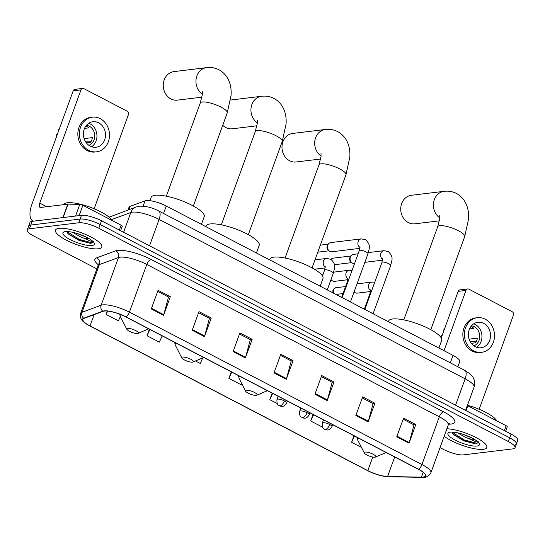 <?xml version="1.0" encoding="UTF-8"?>
<svg xmlns="http://www.w3.org/2000/svg" width="545" height="545" viewBox="0 0 545 545"><rect width="100%" height="100%" fill="white"/><g stroke="black" fill="none" stroke-linecap="round" stroke-linejoin="round"><path stroke-width="0.82" d="M128.014 209.989L129.022 207.236A15.396 3.985 20 0 1 130.051 206.371L145.038 200.839A15.396 3.985 20 0 1 146.203 200.58A15.396 3.985 20 0 1 166.259 206.024L453.052 355.401A15.396 3.985 20 0 1 459.735 361.614L457.861 366.771M514.201 445.156A15.396 3.985 -160 0 0 516.394 444.032L517.75 440.299A15.396 3.985 -160 0 0 511.067 434.086L101.513 220.779A15.396 3.985 -160 0 0 81.457 215.329L32.162 221.325A15.396 3.985 -160 0 0 29.961 222.449L28.606 226.175A15.396 3.985 -160 0 1 30.799 225.051A15.396 3.985 -160 0 0 28.606 226.175L27.25 229.901A15.396 3.985 -160 0 0 33.933 236.114L96.86 268.889M440.033 447.629L443.487 449.427A15.396 3.985 -160 0 0 463.543 454.871L512.838 448.882A15.396 3.985 -160 0 0 515.039 447.758A15.396 3.985 -160 0 0 508.349 441.545L98.802 228.232A15.396 3.985 -160 0 0 78.746 222.782L80.101 219.056L30.799 225.051L80.101 219.056A15.396 3.985 -160 0 1 100.157 224.506A15.396 3.985 -160 0 0 80.101 219.056L81.457 215.329M508.349 441.545L509.704 437.819L100.157 224.506L509.704 437.819A15.396 3.985 -160 0 1 516.394 444.032A15.396 3.985 -160 0 0 509.704 437.819L511.067 434.086M59.003 228.335A24.641 6.377 -160 0 0 55.488 230.14A24.641 6.377 -160 0 0 71.116 242.423A24.641 6.377 -160 0 0 98.284 248.792A24.641 6.377 -160 0 0 101.792 246.994A24.641 6.377 -160 0 0 86.171 234.704A24.641 6.377 -160 0 0 59.003 228.335A24.641 6.377 -160 0 0 55.488 230.14A24.641 6.377 -160 0 0 71.116 242.423A24.641 6.377 -160 0 0 98.284 248.792A24.641 6.377 -160 0 0 101.792 246.994A24.641 6.377 -160 0 0 86.171 234.704A24.641 6.377 -160 0 0 59.003 228.335M444.182 436.238A24.641 6.377 -160 0 0 483.286 449.318A24.641 6.377 -160 0 0 486.794 447.52A24.641 6.377 -160 0 0 473.346 436.218A24.641 6.377 -160 0 0 446.9 428.765A24.641 6.377 -160 0 1 473.346 436.218A24.641 6.377 -160 0 1 486.794 447.52A24.641 6.377 -160 0 1 483.286 449.318A24.641 6.377 -160 0 1 444.182 436.238M104.327 311.059A16.425 4.251 20 0 1 125.725 316.87L418.26 469.238A16.425 4.251 20 0 1 425.393 475.86A16.425 4.251 20 0 1 421.408 477.134L387.584 476.521A16.425 4.251 20 0 1 367.827 470.635L90.014 325.937A16.425 4.251 20 0 1 82.881 319.309A16.425 4.251 20 0 1 83.978 318.389L103.087 311.338A16.425 4.251 20 0 1 104.327 311.059M104 310.888A16.834 4.36 -160 0 0 102.726 311.175L83.623 318.226A16.834 4.36 -160 0 0 89.802 325.965L367.623 470.662A16.834 4.36 -160 0 0 368.515 471.112A16.834 4.36 -160 0 0 381.01 475.662A16.834 4.36 -160 0 0 387.87 476.691L421.694 477.304A16.834 4.36 -160 0 0 418.465 469.211L125.929 316.843A16.834 4.36 -160 0 0 104 310.888M403.157 419.234L413.996 424.875L409.241 442.554A4.108 1.799 117.5 0 1 409.036 443.201L415.815 424.562L403.545 418.172L396.76 436.804L409.036 443.201M413.853 424.8L415.815 424.562M362.241 397.918L373.08 403.566L368.325 421.244A4.108 1.799 117.5 0 1 368.12 421.891L374.906 403.252L362.629 396.862L355.844 415.494L368.12 421.891M372.937 403.491L374.906 403.252M321.325 376.609L332.164 382.256L327.409 399.935A4.108 1.799 117.5 0 1 327.204 400.582L333.99 381.943L321.714 375.553L314.928 394.185L327.204 400.582M332.021 382.181L333.99 381.943M157.675 291.371L168.507 297.018L163.752 314.697A4.108 1.799 117.5 0 1 163.548 315.344L170.333 296.705L158.057 290.315L151.278 308.947L163.548 315.344M168.371 296.943L170.333 296.705M198.584 312.68L209.423 318.328L204.668 336.006A4.108 1.799 117.5 0 1 204.464 336.653L211.249 318.014L198.973 311.624L192.187 330.256L204.464 336.653M209.28 318.253L211.249 318.014M239.5 333.99L250.339 339.637L245.584 357.316A4.108 1.799 117.5 0 1 245.379 357.963L252.158 339.324L239.889 332.934L233.103 351.566L245.379 357.963M250.196 339.562L252.158 339.324M280.416 355.299L291.248 360.947L286.493 378.625A4.108 1.799 117.5 0 1 286.288 379.272L293.074 360.633L280.798 354.243L274.019 372.875L286.288 379.272M291.112 360.872L293.074 360.633M78.746 222.782L29.444 228.777A15.396 3.985 -160 0 0 27.25 229.901M313.075 414.452L310.698 420.985L322.565 427.164M353.991 435.762L351.614 442.295L361.471 447.431M195.478 360.967L200.233 363.447L202.774 357.881M149.419 329.214L147.041 335.747L159.317 342.137L162.185 335.863M107.358 311.066L106.132 314.431L118.401 320.828L120.343 316.577M272.159 393.143L269.782 399.676L277.228 403.552M231.25 371.833L228.873 378.366L241.142 384.756L241.701 383.544M228.873 378.366L231.741 372.085M147.041 335.747L149.909 329.466M106.132 314.431L107.658 311.093M269.782 399.676L272.65 393.395M310.698 420.985L313.566 414.704M351.614 442.295L354.482 436.014M111.691 220.282A25.663 6.642 -160 0 0 92.602 208.122A25.663 6.642 -160 0 0 67.342 202.754A25.663 6.642 -160 0 0 63.683 204.627L63.67 204.661M93.27 241.197C93.406 241.633 92.446 241.571 90.395 241.013L83.657 238.056A11.602 3.004 -160 0 0 89.278 238.751M83.657 238.056L79.999 236.612L72.723 232.32M86.791 237.382L77.376 233.567M66.98 231.55L68.207 233.894L78.889 240.318L90.77 243.431L93.454 241.96M65.305 231.618A16.732 4.333 -160 0 0 63.888 231.959A16.732 4.333 -160 0 0 71.559 240.284A16.732 4.333 -160 0 0 91.982 245.516A16.732 4.333 -160 0 0 94.19 242.988A16.732 4.333 -160 0 0 81.689 235.086A16.732 4.333 -160 0 0 65.305 231.618M93.433 242.137L91.485 242.702L79.189 239.378L67.001 231.55M90.77 243.431L78.923 240.12L67.832 233.464M119.369 230.079L121.14 225.208L82.881 205.281L79.12 215.616M33.272 221.188A20.533 9.006 117.5 0 1 32.87 221.004A20.533 9.006 117.5 0 1 31.978 204.055L73.187 90.845A2.568 2.207 -96.9 0 1 74.917 89.36L82.704 88.413A2.568 2.207 83.1 0 0 80.967 89.898L39.758 203.115A5.13 2.248 -62.5 0 0 39.983 207.352A5.13 2.248 -62.5 0 0 40.657 207.454L67.791 204.157A2.568 0.668 20 0 1 68.043 204.15L79.795 204.361A2.568 0.668 20 0 1 82.881 205.281M94.162 208.755L128.429 114.614A2.568 2.207 83.1 0 0 127.23 111.221L83.862 88.631A2.568 2.207 83.1 0 0 82.704 88.413M121.14 225.208A2.568 0.668 20 0 1 122.257 226.243L120.622 230.726M98.693 122.85A12.835 11.043 83.1 0 0 92.902 121.753A12.835 11.043 83.1 0 0 83.467 132.421A12.835 11.043 83.1 0 0 90.211 146.142A12.835 11.043 83.1 0 0 96.002 147.232A12.835 11.043 83.1 0 0 105.437 136.563A12.835 11.043 83.1 0 0 98.693 122.85M91.594 146.741A12.835 11.043 83.1 0 0 96.928 135.044A12.835 11.043 83.1 0 0 90.129 123.885A12.835 11.043 83.1 0 0 88.746 123.286M88.855 145.304A10.266 8.836 83.1 0 0 94.741 136.168A10.266 8.836 83.1 0 0 89.278 126.215A10.266 8.836 83.1 0 0 86.43 125.336M85.878 126.038A10.266 8.836 -96.9 0 1 86.948 126.501A10.266 8.836 -96.9 0 1 88.883 127.864L84.536 128.388M92.343 117.168L90.79 117.359A17.454 15.022 83.1 0 0 77.955 131.87A17.454 15.022 83.1 0 0 87.132 150.522A17.454 15.022 83.1 0 0 95 152.007L96.56 151.817A17.454 15.022 83.1 0 0 109.388 137.313A17.454 15.022 83.1 0 0 100.219 118.653A17.454 15.022 83.1 0 0 92.343 117.168A17.454 15.022 83.1 0 0 79.516 131.679A17.454 15.022 83.1 0 0 88.685 150.338A17.454 15.022 83.1 0 0 96.56 151.817M85.197 141.135L91.24 141.23M56.482 136.734A13.346 11.486 83.1 0 1 56.7 134.601L57.382 134.261M59.548 128.3A13.346 11.486 83.1 0 0 58.397 129.942L58.86 130.187M59.078 129.601L58.397 129.942M86.287 142.804L90.627 142.272A10.266 8.836 -96.9 0 0 92.323 137.613L84.1 138.614M202.345 94.196A14.374 12.372 -96.9 0 1 196.146 78.793A14.374 12.372 -96.9 0 1 206.609 67.635L173.916 71.606A14.374 12.372 83.1 0 0 163.35 83.555A14.374 12.372 83.1 0 0 170.905 98.924A14.374 12.372 83.1 0 0 177.384 100.144L201.916 97.16M137.483 333.506A6.158 1.594 -160 0 0 138.008 333.377A6.158 1.594 -160 0 0 135.187 330.318A6.158 1.594 -160 0 0 127.666 328.39A6.158 1.594 -160 0 0 126.856 329.316A6.158 1.594 -160 0 0 131.454 332.225A6.158 1.594 -160 0 0 137.483 333.506M201.418 224.342L204.212 216.672A28.231 7.31 -160 0 0 186.308 202.597A28.231 7.31 -160 0 0 155.182 195.294A28.231 7.31 -160 0 0 151.156 197.365L149.943 200.683M222.742 125.241A14.374 12.372 83.1 0 0 225.889 127.564A14.374 12.372 83.1 0 0 232.374 128.784L256.906 125.806M192.474 362.146A6.158 1.594 -160 0 0 192.998 362.016A6.158 1.594 -160 0 0 190.171 358.957A6.158 1.594 -160 0 0 182.657 357.03A6.158 1.594 -160 0 0 181.839 357.963A6.158 1.594 -160 0 0 186.445 360.872A6.158 1.594 -160 0 0 192.474 362.146M256.409 252.982L259.202 245.311A28.231 7.31 -160 0 0 241.292 231.237A28.231 7.31 -160 0 0 210.172 223.941A28.231 7.31 -160 0 0 206.146 226.005L205.901 226.672M321.073 156.04A14.374 12.372 -96.9 0 1 314.881 140.637A14.374 12.372 -96.9 0 1 325.338 129.478L292.651 133.45A14.374 12.372 83.1 0 0 282.078 145.399A14.374 12.372 83.1 0 0 289.633 160.761A14.374 12.372 83.1 0 0 296.119 161.988L320.651 159.004M256.218 395.343A6.158 1.594 -160 0 0 256.743 395.22A6.158 1.594 -160 0 0 253.916 392.155A6.158 1.594 -160 0 0 246.401 390.234A6.158 1.594 -160 0 0 245.584 391.16A6.158 1.594 -160 0 0 250.189 394.069A6.158 1.594 -160 0 0 256.218 395.343M320.153 286.18L322.947 278.515A28.231 7.31 -160 0 0 305.036 264.434A28.231 7.31 -160 0 0 273.91 257.138A28.231 7.31 -160 0 0 269.884 259.202L269.646 259.876M439.808 217.884A14.374 12.372 -96.9 0 1 433.609 202.474A14.374 12.372 -96.9 0 1 444.073 191.315L411.38 195.294A14.374 12.372 83.1 0 0 400.813 207.236A14.374 12.372 83.1 0 0 408.369 222.605A14.374 12.372 83.1 0 0 414.847 223.825L439.379 220.848M374.953 457.187A6.158 1.594 -160 0 0 375.471 457.064A6.158 1.594 -160 0 0 372.651 453.999A6.158 1.594 -160 0 0 365.13 452.071A6.158 1.594 -160 0 0 364.319 453.004A6.158 1.594 -160 0 0 368.924 455.913A6.158 1.594 -160 0 0 374.953 457.187M438.889 348.023L441.675 340.353A28.231 7.31 -160 0 0 423.772 326.278A28.231 7.31 -160 0 0 392.645 318.982A28.231 7.31 -160 0 0 388.619 321.046L388.374 321.714M349.325 301.378A4.619 1.199 -160 0 0 346.784 300.05M359.904 248.357L331.932 251.756A4.619 3.978 -96.9 0 1 329.848 251.361A4.619 3.978 -96.9 0 1 328.989 250.761A4.619 3.978 -96.9 0 1 327.695 245.25A4.619 3.978 -96.9 0 1 328.199 244.249A4.619 3.978 -96.9 0 1 330.822 242.579L361.281 238.88L365.722 239.807C371.165 245.522 369.333 247.757 367.977 253.732A4.619 1.199 -160 0 0 366.199 251.994A4.619 1.199 -160 0 0 359.952 250.237A4.619 1.199 -160 0 0 359.291 250.571L359.986 246.667M328.989 250.761L328.097 249.951A3.338 2.875 -96.9 0 1 327.163 245.972A3.338 2.875 -96.9 0 1 327.525 245.25L328.199 244.249M371.99 313.184A4.619 1.199 -160 0 0 369.449 311.856M354.563 263.562A4.619 3.978 -96.9 0 1 352.52 263.167A4.619 3.978 -96.9 0 1 351.661 262.567A4.619 3.978 -96.9 0 1 350.36 257.056A4.619 3.978 -96.9 0 1 350.864 256.055A4.619 3.978 -96.9 0 1 353.487 254.386L358.113 253.827M351.661 262.567L350.762 261.757A3.338 2.875 -96.9 0 1 349.829 257.778A3.338 2.875 -96.9 0 1 350.19 257.056L350.864 256.055M347.887 279.714L334.65 281.322A4.619 3.978 -96.9 0 1 331.714 280.334A4.619 3.978 -96.9 0 1 331.019 279.537M370.552 291.521L357.316 293.128A4.619 3.978 -96.9 0 1 354.379 292.14A4.619 3.978 -96.9 0 1 354.1 291.861M504.37 430.605L506.142 425.734L467.882 405.807L466.111 410.678M441.239 337.914L458.181 291.371A2.568 2.207 -96.9 0 1 459.919 289.885L467.705 288.939A2.568 2.207 83.1 0 0 465.968 290.424L444.025 350.701M479.164 409.281L513.431 315.139A2.568 2.207 83.1 0 0 512.232 311.747L468.864 289.157A2.568 2.207 83.1 0 0 467.705 288.939M467.351 405.555A2.568 0.668 20 0 1 467.882 405.807M506.142 425.734A2.568 0.668 20 0 1 507.252 426.769L505.624 431.252M483.694 323.369A12.835 11.043 83.1 0 0 477.904 322.279A12.835 11.043 83.1 0 0 468.468 332.947A12.835 11.043 83.1 0 0 475.213 346.668A12.835 11.043 83.1 0 0 480.997 347.758A12.835 11.043 83.1 0 0 490.439 337.089A12.835 11.043 83.1 0 0 483.694 323.369M476.596 347.267A12.835 11.043 83.1 0 0 481.93 335.57A12.835 11.043 83.1 0 0 475.131 324.411A12.835 11.043 83.1 0 0 473.748 323.812M473.857 345.83A10.266 8.836 83.1 0 0 479.743 336.694A10.266 8.836 83.1 0 0 474.279 326.741A10.266 8.836 83.1 0 0 471.432 325.862M470.88 326.557A10.266 8.836 -96.9 0 1 471.943 327.027A10.266 8.836 -96.9 0 1 473.884 328.39L469.531 328.914M477.345 317.694L475.792 317.885A17.454 15.022 83.1 0 0 462.957 332.396A17.454 15.022 83.1 0 0 472.127 351.048A17.454 15.022 83.1 0 0 480.002 352.533L481.555 352.343A17.454 15.022 83.1 0 0 494.39 337.839A17.454 15.022 83.1 0 0 485.22 319.179A17.454 15.022 83.1 0 0 477.345 317.694A17.454 15.022 83.1 0 0 464.51 332.205A17.454 15.022 83.1 0 0 473.687 350.857A17.454 15.022 83.1 0 0 481.555 352.343M470.199 341.661L476.241 341.756M441.477 337.26A13.346 11.486 83.1 0 1 441.702 335.127L442.383 334.78M444.55 328.826A13.346 11.486 83.1 0 0 443.398 330.468L443.862 330.713M444.08 330.127L443.398 330.468M471.289 343.33L475.628 342.798A10.266 8.836 -96.9 0 0 477.325 338.138L469.102 339.14M496.693 420.808A25.663 6.642 -160 0 0 467.453 405.269M478.272 441.723C478.408 442.159 477.447 442.097 475.397 441.539L468.659 438.582A11.602 3.004 -160 0 0 474.279 439.277M468.659 438.582L465.001 437.138L457.718 432.846M471.793 437.907L462.378 434.093M451.982 432.069L453.208 434.419L463.884 440.844L475.771 443.957L478.456 442.486M450.306 432.144A16.732 4.333 -160 0 0 448.889 432.485A16.732 4.333 -160 0 0 456.56 440.81A16.732 4.333 -160 0 0 476.984 446.042A16.732 4.333 -160 0 0 479.191 443.514A16.732 4.333 -160 0 0 466.69 435.612A16.732 4.333 -160 0 0 450.306 432.144M478.435 442.663L476.487 443.228L464.19 439.904L452.003 432.069M475.771 443.957L463.918 440.646L452.827 433.99M143.097 206.173L145.038 200.839M163.548 213.483L166.259 206.024M128.845 209.682L130.051 206.371M450.34 362.854L453.052 355.401M455.552 405.18L465.151 378.816A10.266 4.503 -62.5 0 0 464.701 370.341L470.049 373.877L472.311 376.288C472.951 377.038 475.853 380.792 474.068 387.1A20.533 5.314 -160 0 0 465.151 378.816L159.113 219.417A20.533 5.314 -160 0 0 132.374 212.155A20.533 5.314 -160 0 0 130.814 212.502L123.613 232.286M149.521 245.781L159.113 219.417A10.266 4.503 -62.5 0 0 158.67 210.942L464.701 370.341M32.162 221.325L29.444 228.777M101.513 220.779L98.802 228.232M109.075 217.203L136.223 206.957A10.266 9.483 69.8 0 0 130.814 212.502L111.35 219.683M111.126 216.222A10.266 9.483 69.8 0 0 109.136 217.257M98.216 264.7A25.663 6.642 20 0 1 96.601 257.867L115.71 250.823A25.663 6.642 20 0 1 151.081 259.461L443.616 411.829A5.13 2.248 -62.5 0 0 439.325 416.802L146.789 264.434A20.533 5.314 -160 0 0 120.05 257.172A20.533 5.314 -160 0 0 118.497 257.519L99.388 264.57A20.533 5.314 -160 0 0 98.011 265.722L98.032 263.623M443.616 411.829A25.663 6.642 20 0 1 451.103 424.058A25.663 6.642 20 0 1 448.746 424.173M448.242 425.086A20.533 5.314 -160 0 0 439.325 416.802L421.959 464.51A20.533 5.314 20 0 1 430.877 472.794L448.242 425.086L449.577 423.465L448.787 423.622M89.768 325.944A5.13 2.248 -62.5 0 0 89.789 325.951C82.084 321.421 79.74 319.595 80.646 313.43A20.533 5.314 20 0 1 82.023 312.278L101.132 305.234A20.533 5.314 20 0 1 102.685 304.88A20.533 5.314 20 0 1 129.424 312.142A5.13 2.248 117.5 0 1 125.929 316.843M102.726 311.175A5.13 4.742 69.8 0 1 101.132 305.234L118.497 257.519A5.13 4.742 -110.2 0 0 115.71 250.823M367.623 470.662A5.13 2.248 117.5 0 1 367.603 470.655L89.789 325.951A5.13 2.248 -62.5 0 0 89.802 325.965M367.603 470.655A5.13 2.248 117.5 0 1 367.589 470.642L368.515 471.112M387.87 476.691A5.13 3.958 91 0 0 388.401 476.746L422.225 477.366C425.856 477.842 428.738 476.316 430.877 472.794M96.601 257.867A5.13 4.742 -110.2 0 1 99.388 264.57L82.023 312.278A5.13 4.742 69.8 0 0 83.623 318.226M421.694 477.304A5.13 3.958 91 0 0 422.225 477.366M418.465 469.211A5.13 2.248 -62.5 0 0 421.959 464.51L129.424 312.142L146.789 264.434A5.13 2.248 -62.5 0 1 151.081 259.461M367.827 470.635L372.78 457.044M387.584 476.521L394.703 456.962M421.408 477.134L423.158 472.324M90.014 325.937L94.121 314.649M286.493 378.625L274.244 372.249M245.584 357.316L233.335 350.939M204.668 336.006L192.419 329.63M163.752 314.697L151.503 308.32M327.409 399.935L315.16 393.558M368.325 421.244L356.076 414.868M409.241 442.554L396.992 436.177M46.693 206.725L39.758 203.115M62.9 217.584L67.791 204.157M80.967 89.898L73.187 90.845M68.043 204.15L63.166 217.55M75.544 216.052L79.795 204.361M202.29 91.628L202.29 94.789L200.233 103.053A14.374 3.72 20 0 1 202.277 101.997A14.374 3.72 20 0 1 220.998 107.086A14.374 3.72 20 0 1 227.238 112.883L193.339 206.024M120.806 314.622A16.977 4.394 -160 0 0 120.377 316.645L119.648 314.172M257.274 120.268L257.274 123.429L255.217 131.692A14.374 3.72 20 0 1 257.267 130.636A14.374 3.72 20 0 1 275.988 135.725A14.374 3.72 20 0 1 282.228 141.523L248.329 234.663M257.329 122.843A14.374 12.372 -96.9 0 1 251.136 107.433A14.374 12.372 -96.9 0 1 261.6 96.274L230.583 100.048M176.096 343.105A16.977 4.394 -160 0 0 175.367 345.285L174.611 342.335M321.019 153.472L321.019 156.626L318.961 164.89A14.374 3.72 20 0 1 321.012 163.841A14.374 3.72 20 0 1 339.733 168.923A14.374 3.72 20 0 1 345.973 174.72L312.074 267.868M239.841 376.309A16.977 4.394 -160 0 0 239.112 378.482L238.356 375.532M439.754 215.309L439.754 218.47L437.696 226.734A14.374 3.72 20 0 1 439.747 225.684A14.374 3.72 20 0 1 458.468 230.767A14.374 3.72 20 0 1 464.708 236.564L430.802 329.705M358.569 438.146A16.977 4.394 -160 0 0 357.84 440.326L357.084 437.376M360.013 247.491A4.619 3.978 -96.9 0 1 357.908 242.532A4.619 3.978 -96.9 0 1 361.281 238.88M331.115 259.413A3.338 2.875 -96.9 0 1 333.036 258.166L330.917 259.291M373.093 313.757L390.642 265.538A4.619 1.199 -160 0 0 388.864 263.794A4.619 1.199 -160 0 0 382.617 262.043A4.619 1.199 -160 0 0 381.963 262.377L382.651 258.466M382.679 259.291A4.619 3.978 -96.9 0 1 380.574 254.338A4.619 3.978 -96.9 0 1 383.946 250.686L388.387 251.613C393.831 257.329 392.005 259.563 390.642 265.538M284.401 400.916A5.13 1.328 -160 0 0 277.718 399.104A5.13 1.328 -160 0 0 276.983 399.478C276.601 406.372 279.149 404.785 279.435 405.787A5.13 2.248 -62.5 0 0 280.11 405.889A5.13 2.248 117.5 0 0 284.401 400.916A5.13 1.328 -160 0 1 286.629 402.987C283.55 407.619 281.84 406.107 281.029 406.304L279.435 405.787M327.252 289.879L333.288 273.29A4.619 1.199 -160 0 0 331.51 271.546A4.619 1.199 -160 0 0 325.27 269.795A4.619 1.199 -160 0 0 324.609 270.129L325.297 266.219M325.331 267.043A4.619 3.978 -96.9 0 1 323.471 261.103A4.619 3.978 -96.9 0 1 326.598 258.439L331.04 259.366C336.483 265.081 334.65 267.316 333.288 273.29M307.067 412.722A5.13 1.328 -160 0 0 300.384 410.903A5.13 1.328 -160 0 0 299.648 411.284C299.266 418.172 301.814 416.591 302.1 417.593A5.13 2.248 -62.5 0 0 302.782 417.695A5.13 2.248 117.5 0 0 307.067 412.722A5.13 1.328 -160 0 1 309.301 414.793C306.215 419.425 304.512 417.913 303.694 418.11L302.1 417.593M348.003 281.588A4.619 1.199 -160 0 0 347.935 281.595A4.619 1.199 -160 0 0 347.274 281.935L347.969 278.025M347.996 278.849A4.619 3.978 -96.9 0 1 346.136 272.909A4.619 3.978 -96.9 0 1 349.263 270.245L352.063 270.449M334.385 293.591A3.338 2.875 -96.9 0 1 333.377 290.069A3.338 2.875 -96.9 0 1 335.761 287.733L333.377 289.204L332.927 290.233L332.913 291.827L333.595 293.183M329.739 424.528A5.13 1.328 -160 0 0 323.049 422.709A5.13 1.328 -160 0 0 322.32 423.09C321.932 429.978 324.479 428.397 324.772 429.392A5.13 2.248 -62.5 0 0 325.447 429.501A5.13 2.248 117.5 0 0 329.739 424.528A5.13 1.328 -160 0 1 331.966 426.599C328.88 431.231 327.177 429.719 326.36 429.916L324.772 429.392M370.668 293.394A4.619 1.199 -160 0 0 370.6 293.401A4.619 1.199 -160 0 0 369.939 293.741L370.634 289.831M370.661 290.655A4.619 3.978 -96.9 0 1 368.802 284.715A4.619 3.978 -96.9 0 1 371.928 282.051L374.728 282.255M343.037 293.571L336.565 294.361A3.338 2.875 -96.9 0 1 335.809 294.334M465.968 290.424L458.181 291.371M136.223 206.957L139.316 206.221C145.651 205.935 152.103 207.509 158.67 210.942M474.068 387.1L465.587 410.399M381.01 475.662L388.401 476.746M515.039 447.758L516.394 444.032M80.646 313.43L98.011 265.722M33.225 221.195L32.87 221.004M227.238 112.883L231.066 95.43C231.741 86.975 229.534 75.701 219.035 69.794C215.091 67.812 210.949 67.096 206.609 67.635M138.008 333.377L148.717 328.846M126.856 329.316L120.377 316.645M166.327 196.193L200.233 103.053M282.228 141.523L286.057 124.069C286.731 115.615 284.517 104.34 274.019 98.434C270.082 96.451 265.94 95.736 261.6 96.274M192.998 362.016L203.707 357.486M181.839 357.963L175.367 345.285M221.318 224.833L255.217 131.692M345.973 174.72L349.801 157.273C350.469 148.812 348.262 137.544 337.764 131.638C333.826 129.655 329.684 128.933 325.338 129.478M256.743 395.22L267.452 390.69M245.584 391.16L239.112 378.482M285.062 258.03L318.961 164.89M464.708 236.564L468.53 219.11C469.204 210.656 466.997 199.381 456.499 193.482C452.554 191.493 448.412 190.777 444.073 191.315M375.471 457.064L386.18 452.527M364.319 453.004L357.84 440.326M403.791 319.874L437.696 226.734M350.428 301.95L367.977 253.732M317.783 252.178L329.051 250.809M342.165 297.645L359.291 250.571M320.337 245.148L328.247 244.187M382.57 260.163L364.85 262.315M334.419 264.72L351.716 262.615M364.83 309.451L381.963 262.377M383.946 250.686L368.366 252.58M333.036 258.166L350.912 255.993M325.222 267.908L314.438 269.223M287.338 401.045L286.629 402.987M322.47 276.008L324.609 270.129M326.598 258.439L314.99 259.849M278.154 396.263L276.983 399.478M330.972 279.667L331.714 280.334M330.658 280.518L331.769 280.382M310.003 412.851L309.301 414.793M341.654 297.379L347.274 281.935M349.263 270.245L333.683 272.139M321.666 274.891L322.933 274.734M300.82 408.069L299.648 411.284M353.957 292.249L354.434 292.188M332.668 424.657L331.966 426.599M364.319 309.185L369.939 293.741M371.928 282.051L357.009 283.863M335.761 287.733L345.598 286.541M336.565 294.361L335.877 294.375M323.485 419.875L322.32 423.09"/></g></svg>
